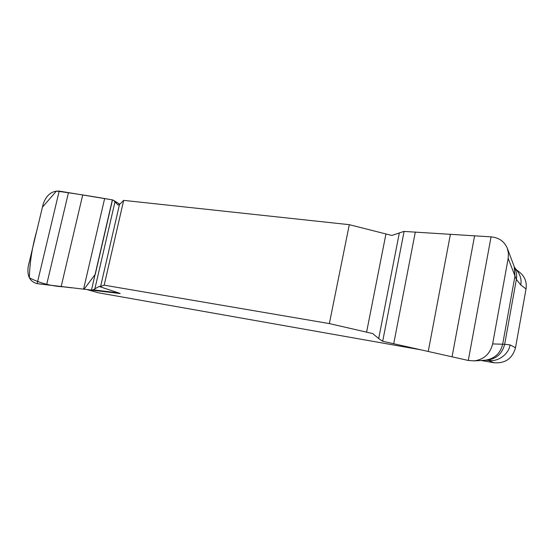 <?xml version="1.0" encoding="UTF-8"?>
<svg xmlns="http://www.w3.org/2000/svg" width="554" height="554" viewBox="0 0 554 554"><rect width="100%" height="100%" fill="white"/><g stroke="black" fill="none" stroke-linecap="round" stroke-linejoin="round"><path stroke-width="0.83" d="M507.388 248.483L514.16 266.46L514.971 275.996L508.177 258.365L508.427 253.123L507.263 248.15C504.251 241.35 498.849 237.583 491.066 236.863L403.88 231.42L391.872 235.464L349.304 224.675L123.68 200.375L119.47 204.564L117.926 204.945L113.778 200.548L112.497 199.89L59.188 191.102C51.73 190.756 46.404 195.05 43.205 203.976L28.178 266.654C26.966 276.107 29.958 281.771 37.146 283.648L91.625 290.095L93.134 289.818L118.625 292.928L120.225 293.558L87.033 289.576M399.344 232.86L378.687 338.542L372.62 333.543L329.353 323.584L104.18 285.165L100.593 286.48L99.131 286.46L118.625 292.928M516.203 269.556L519.901 272.506C524.936 276.799 526.979 282.277 526.03 288.953L515.518 347.732C512.388 358.604 505.2 363.604 493.953 362.752L481.101 360.474M420.528 349.761L98.293 292.768L87.622 289.749M526.03 288.953L520.767 284.978C521.667 280.269 520.58 275.691 517.498 271.238L514.444 267.277M485.456 360.204L490.373 360.467C499.258 361.471 509.154 353.154 510.012 344.879L515.518 347.732M520.767 284.978L516.363 279.417L504.673 344.297L510.012 344.879M119.789 204.246L113.778 200.548M120.225 293.558L91.625 290.095M37.146 283.648L71.632 287.817L37.139 283.648L59.188 191.102M93.134 289.818L99.131 286.46M378.687 338.542L382.482 341.216L468.296 360.46L474.307 360.876C484.051 359.463 490.165 353.812 492.644 343.916L502.665 344.228C500.352 353.514 494.48 358.854 485.062 360.239L485.962 360.142M492.644 343.916L508.177 258.365M514.68 268.025C516.487 271.585 517.048 275.38 516.363 279.417L514.971 275.996L502.665 344.228L504.673 344.297C502.09 354.179 495.74 359.47 485.616 360.19M349.304 224.675L329.353 323.584M104.18 285.165L123.68 200.375M112.497 199.89L95.274 274.313L84.083 289.202L64.77 286.917C51.841 286.314 40.026 283.267 29.341 277.783C29.757 262.395 32.236 246.731 36.772 230.803L42.436 207.189L56.446 191.061C74.312 193.519 92.996 196.462 112.497 199.89M87.927 289.784L98.293 292.768M493.953 362.752L488.434 360.363M100.593 286.48L119.47 204.564M94.845 288.994L114.997 201.767M91.479 290.074L112.351 199.869M83.585 289.14L104.651 198.505M61.182 286.494L82.712 194.939M46.626 284.77L68.467 192.605M385.909 234.141L366.582 332.227M404.095 231.433L382.689 341.264M415.327 232.008L393.707 343.757M450.416 234.252L428.242 351.492M474.598 235.789L452.057 356.824M491.059 236.863L468.296 360.46M113.341 200.209L119.83 204.204M473.933 360.903L484.729 360.259M514.804 268.628L514.16 266.467"/></g></svg>
